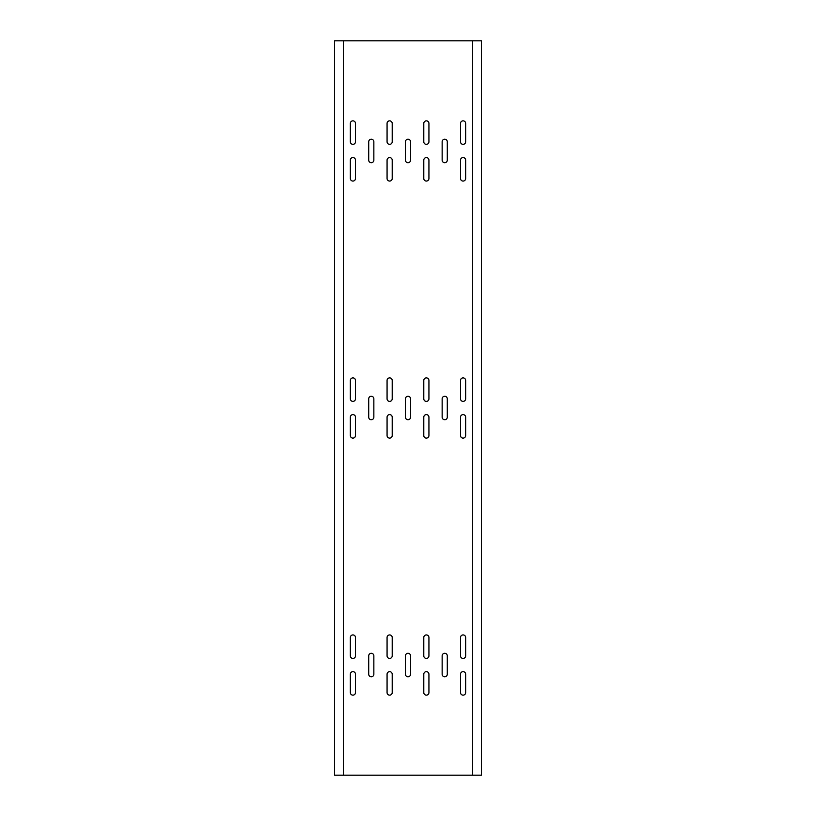 <?xml version="1.0" encoding="UTF-8"?>
<svg xmlns="http://www.w3.org/2000/svg" width="816" height="816" viewBox="0 0 816 816"><rect width="100%" height="100%" fill="white"/><g stroke="black" fill="none" stroke-linecap="round" stroke-linejoin="round"><path stroke-width="1.22" d="M408 162.71A2.57 2.57 0 0 0 410.57 160.14L410.57 141.78A2.57 2.57 0 0 0 408 139.21A2.57 2.57 0 0 0 405.43 141.78L405.43 160.14A2.57 2.57 0 0 0 408 162.71M444.72 162.71A2.57 2.57 0 0 0 447.29 160.14L447.29 141.78A2.57 2.57 0 0 0 444.72 139.21A2.57 2.57 0 0 0 442.15 141.78L442.15 160.14A2.57 2.57 0 0 0 444.72 162.71M408 419.75A2.57 2.57 0 0 0 410.57 417.18L410.57 398.82A2.57 2.57 0 0 0 408 396.25A2.57 2.57 0 0 0 405.43 398.82L405.43 417.18A2.57 2.57 0 0 0 408 419.75M444.72 419.75A2.57 2.57 0 0 0 447.29 417.18L447.29 398.82A2.57 2.57 0 0 0 444.72 396.25A2.57 2.57 0 0 0 442.15 398.82L442.15 417.18A2.57 2.57 0 0 0 444.72 419.75M371.28 419.75A2.57 2.57 0 0 0 373.85 417.18L373.85 398.82A2.57 2.57 0 0 0 371.28 396.25A2.57 2.57 0 0 0 368.71 398.82L368.71 417.18A2.57 2.57 0 0 0 371.28 419.75M371.28 162.71A2.57 2.57 0 0 0 373.85 160.14L373.85 141.78A2.57 2.57 0 0 0 371.28 139.21A2.57 2.57 0 0 0 368.71 141.78L368.71 160.14A2.57 2.57 0 0 0 371.28 162.71M426.36 181.07A2.57 2.57 0 0 0 428.93 178.5L428.93 160.14A2.57 2.57 0 0 0 426.36 157.57A2.57 2.57 0 0 0 423.79 160.14L423.79 178.5A2.57 2.57 0 0 0 426.36 181.07M389.64 144.35A2.57 2.57 0 0 0 392.21 141.78L392.21 123.42A2.57 2.57 0 0 0 389.64 120.85A2.57 2.57 0 0 0 387.07 123.42L387.07 141.78A2.57 2.57 0 0 0 389.64 144.35M389.64 181.07A2.57 2.57 0 0 0 392.21 178.5L392.21 160.14A2.57 2.57 0 0 0 389.64 157.57A2.57 2.57 0 0 0 387.07 160.14L387.07 178.5A2.57 2.57 0 0 0 389.64 181.07M352.92 144.35A2.57 2.57 0 0 0 355.49 141.78L355.49 123.42A2.57 2.57 0 0 0 352.92 120.85A2.57 2.57 0 0 0 350.35 123.42L350.35 141.78A2.57 2.57 0 0 0 352.92 144.35M463.08 144.35A2.57 2.57 0 0 0 465.65 141.78L465.65 123.42A2.57 2.57 0 0 0 463.08 120.85A2.57 2.57 0 0 0 460.51 123.42L460.51 141.78A2.57 2.57 0 0 0 463.08 144.35M463.08 181.07A2.57 2.57 0 0 0 465.65 178.5L465.65 160.14A2.57 2.57 0 0 0 463.08 157.57A2.57 2.57 0 0 0 460.51 160.14L460.51 178.5A2.57 2.57 0 0 0 463.08 181.07M426.36 144.35A2.57 2.57 0 0 0 428.93 141.78L428.93 123.42A2.57 2.57 0 0 0 426.36 120.85A2.57 2.57 0 0 0 423.79 123.42L423.79 141.78A2.57 2.57 0 0 0 426.36 144.35M352.92 181.07A2.57 2.57 0 0 0 355.49 178.5L355.49 160.14A2.57 2.57 0 0 0 352.92 157.57A2.57 2.57 0 0 0 350.35 160.14L350.35 178.5A2.57 2.57 0 0 0 352.92 181.07M426.36 438.11A2.57 2.57 0 0 0 428.93 435.54L428.93 417.18A2.57 2.57 0 0 0 426.36 414.61A2.57 2.57 0 0 0 423.79 417.18L423.79 435.54A2.57 2.57 0 0 0 426.36 438.11M389.64 401.39A2.57 2.57 0 0 0 392.21 398.82L392.21 380.46A2.57 2.57 0 0 0 389.64 377.89A2.57 2.57 0 0 0 387.07 380.46L387.07 398.82A2.57 2.57 0 0 0 389.64 401.39M389.64 438.11A2.57 2.57 0 0 0 392.21 435.54L392.21 417.18A2.57 2.57 0 0 0 389.64 414.61A2.57 2.57 0 0 0 387.07 417.18L387.07 435.54A2.57 2.57 0 0 0 389.64 438.11M352.92 401.39A2.57 2.57 0 0 0 355.49 398.82L355.49 380.46A2.57 2.57 0 0 0 352.92 377.89A2.57 2.57 0 0 0 350.35 380.46L350.35 398.82A2.57 2.57 0 0 0 352.92 401.39M463.08 401.39A2.57 2.57 0 0 0 465.65 398.82L465.65 380.46A2.57 2.57 0 0 0 463.08 377.89A2.57 2.57 0 0 0 460.51 380.46L460.51 398.82A2.57 2.57 0 0 0 463.08 401.39M463.08 438.11A2.57 2.57 0 0 0 465.65 435.54L465.65 417.18A2.57 2.57 0 0 0 463.08 414.61A2.57 2.57 0 0 0 460.51 417.18L460.51 435.54A2.57 2.57 0 0 0 463.08 438.11M426.36 401.39A2.57 2.57 0 0 0 428.93 398.82L428.93 380.46A2.57 2.57 0 0 0 426.36 377.89A2.57 2.57 0 0 0 423.79 380.46L423.79 398.82A2.57 2.57 0 0 0 426.36 401.39M352.92 438.11A2.57 2.57 0 0 0 355.49 435.54L355.49 417.18A2.57 2.57 0 0 0 352.92 414.61A2.57 2.57 0 0 0 350.35 417.18L350.35 435.54A2.57 2.57 0 0 0 352.92 438.11M408 676.79A2.57 2.57 0 0 0 410.57 674.22L410.57 655.86A2.57 2.57 0 0 0 408 653.29A2.57 2.57 0 0 0 405.43 655.86L405.43 674.22A2.57 2.57 0 0 0 408 676.79M371.28 676.79A2.57 2.57 0 0 0 373.85 674.22L373.85 655.86A2.57 2.57 0 0 0 371.28 653.29A2.57 2.57 0 0 0 368.71 655.86L368.71 674.22A2.57 2.57 0 0 0 371.28 676.79M389.64 658.43A2.57 2.57 0 0 0 392.21 655.86L392.21 637.5A2.57 2.57 0 0 0 389.64 634.93A2.57 2.57 0 0 0 387.07 637.5L387.07 655.86A2.57 2.57 0 0 0 389.64 658.43M389.64 695.15A2.57 2.57 0 0 0 392.21 692.58L392.21 674.22A2.57 2.57 0 0 0 389.64 671.65A2.57 2.57 0 0 0 387.07 674.22L387.07 692.58A2.57 2.57 0 0 0 389.64 695.15M352.92 695.15A2.57 2.57 0 0 0 355.49 692.58L355.49 674.22A2.57 2.57 0 0 0 352.92 671.65A2.57 2.57 0 0 0 350.35 674.22L350.35 692.58A2.57 2.57 0 0 0 352.92 695.15M352.92 658.43A2.57 2.57 0 0 0 355.49 655.86L355.49 637.5A2.57 2.57 0 0 0 352.92 634.93A2.57 2.57 0 0 0 350.35 637.5L350.35 655.86A2.57 2.57 0 0 0 352.92 658.43M426.36 695.15A2.57 2.57 0 0 0 428.93 692.58L428.93 674.22A2.57 2.57 0 0 0 426.36 671.65A2.57 2.57 0 0 0 423.79 674.22L423.79 692.58A2.57 2.57 0 0 0 426.36 695.15M463.08 695.15A2.57 2.57 0 0 0 465.65 692.58L465.65 674.22A2.57 2.57 0 0 0 463.08 671.65A2.57 2.57 0 0 0 460.51 674.22L460.51 692.58A2.57 2.57 0 0 0 463.08 695.15M426.36 658.43A2.57 2.57 0 0 0 428.93 655.86L428.93 637.5A2.57 2.57 0 0 0 426.36 634.93A2.57 2.57 0 0 0 423.79 637.5L423.79 655.86A2.57 2.57 0 0 0 426.36 658.43M463.08 658.43A2.57 2.57 0 0 0 465.65 655.86L465.65 637.5A2.57 2.57 0 0 0 463.08 634.93A2.57 2.57 0 0 0 460.51 637.5L460.51 655.86A2.57 2.57 0 0 0 463.08 658.43M444.72 676.79A2.57 2.57 0 0 0 447.29 674.22L447.29 655.86A2.57 2.57 0 0 0 444.72 653.29A2.57 2.57 0 0 0 442.15 655.86L442.15 674.22A2.57 2.57 0 0 0 444.72 676.79M472.627 40.8L481.44 40.8L481.44 775.2L334.56 775.2L334.56 40.8L472.627 40.8L472.627 775.2M343.373 40.8L343.373 775.2"/></g></svg>
